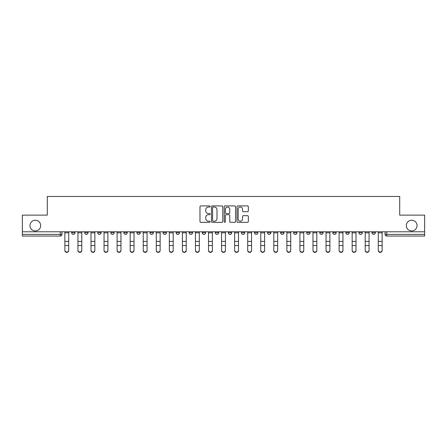 <?xml version="1.0" encoding="UTF-8"?>
<svg xmlns="http://www.w3.org/2000/svg" width="447" height="447" viewBox="0 0 447 447"><rect width="100%" height="100%" fill="white"/><g stroke="black" fill="none" stroke-linecap="round" stroke-linejoin="round"><path stroke-width="0.67" d="M210.107 206.48A0.576 0.576 0 0 0 209.531 205.905L200.804 205.905A0.821 0.821 0 0 0 199.982 206.726L199.982 221.516A0.821 0.821 0 0 0 200.804 222.338L209.531 222.338A0.576 0.576 0 0 0 210.107 221.762A0.576 0.576 0 0 0 209.531 221.187L208.403 221.187A2.632 2.632 0 0 1 205.771 218.561L205.771 217.326A2.632 2.632 0 0 1 208.403 214.7L209.531 214.7A0.576 0.576 0 0 0 210.107 214.124A0.576 0.576 0 0 0 209.531 213.549L208.403 213.549A2.632 2.632 0 0 1 205.771 210.917L205.771 209.688A2.632 2.632 0 0 1 208.403 207.056L209.531 207.056A0.576 0.576 0 0 0 210.107 206.48M406.317 225.59A5.358 5.358 0 0 0 411.676 230.948A5.358 5.358 0 0 0 417.034 225.59A5.358 5.358 0 0 0 411.676 220.231A5.358 5.358 0 0 0 406.317 225.59M29.966 225.59A5.358 5.358 0 0 0 35.324 230.948A5.358 5.358 0 0 0 40.683 225.59A5.358 5.358 0 0 0 35.324 220.231A5.358 5.358 0 0 0 29.966 225.59M332.825 232.708L332.825 231.786L332.825 232.708A1.676 1.676 0 0 0 334.496 234.379A1.676 1.676 0 0 1 332.825 232.708L336.172 232.708A1.676 1.676 0 0 1 334.496 234.379A1.676 1.676 0 0 0 336.172 232.708L336.172 231.786L336.172 232.708M215.298 231.786L215.298 232.708L218.644 232.708A1.676 1.676 0 0 1 216.968 234.379A1.676 1.676 0 0 1 215.298 232.708L215.298 231.786M176.124 231.786L176.124 232.708L179.47 232.708A1.676 1.676 0 0 1 177.794 234.379A1.676 1.676 0 0 1 176.124 232.708L176.124 231.786M150.002 231.786L150.002 232.708L153.355 232.708A1.676 1.676 0 0 1 151.678 234.379A1.676 1.676 0 0 1 150.002 232.708L150.002 231.786M136.944 231.786L136.944 232.708L140.297 232.708A1.676 1.676 0 0 1 138.62 234.379A1.676 1.676 0 0 1 136.944 232.708L136.944 231.786M110.828 231.786L110.828 232.708L114.175 232.708A1.676 1.676 0 0 1 112.504 234.379A1.676 1.676 0 0 1 110.828 232.708L110.828 231.786M247.515 211.699A0.821 0.821 0 0 0 248.336 210.878L248.336 206.726A0.821 0.821 0 0 0 247.515 205.905L237.815 205.905A0.821 0.821 0 0 0 236.994 206.726L236.994 221.516A0.821 0.821 0 0 0 237.815 222.338L247.515 222.338A0.821 0.821 0 0 0 248.336 221.516L248.336 216.504A0.821 0.821 0 0 0 247.515 215.683L243.364 215.683A0.821 0.821 0 0 0 242.542 216.504L242.542 218.991A2.196 2.196 0 0 1 240.346 221.187A2.196 2.196 0 0 1 238.145 218.991L238.145 209.257A2.196 2.196 0 0 1 240.346 207.056A2.196 2.196 0 0 1 242.542 209.257L242.542 210.878A0.821 0.821 0 0 0 243.364 211.699L247.515 211.699M22.35 231.786L22.35 215.13L47.293 215.13L47.293 196.462L399.707 196.462L399.707 215.13L424.65 215.13L424.65 231.786L22.35 231.786L22.35 234.379L61.943 234.379L61.943 231.786L61.943 234.379A1.676 1.676 0 0 1 60.272 236.055L22.35 236.055L22.35 234.379M222.779 206.726A0.821 0.821 0 0 0 221.958 205.905L212.264 205.905A0.821 0.821 0 0 0 211.442 206.726L211.442 221.516A0.821 0.821 0 0 0 212.264 222.338L221.958 222.338A0.821 0.821 0 0 0 222.779 221.516L222.779 206.726M225.042 205.905L234.736 205.905A0.821 0.821 0 0 1 235.558 206.726L235.558 221.516A0.821 0.821 0 0 1 234.736 222.338L230.585 222.338A0.821 0.821 0 0 1 229.764 221.516L229.764 215.521A0.821 0.821 0 0 0 228.942 214.7L226.193 214.7A0.821 0.821 0 0 0 225.372 215.521L225.372 221.762A0.576 0.576 0 0 1 224.796 222.338A0.576 0.576 0 0 1 224.221 221.762L224.221 206.726A0.821 0.821 0 0 1 225.042 205.905M385.057 231.786L385.057 234.379L424.65 234.379L424.65 236.055L386.728 236.055A1.676 1.676 0 0 1 385.057 234.379M424.65 231.786L424.65 234.379M371.999 231.786L371.999 232.708L375.346 232.708L375.346 231.786L375.346 232.708A1.676 1.676 0 0 1 373.67 234.379A1.676 1.676 0 0 1 371.999 232.708A1.676 1.676 0 0 0 373.67 234.379M362.288 231.786L362.288 232.708A1.676 1.676 0 0 1 360.612 234.379A1.676 1.676 0 0 1 358.941 232.708L362.288 232.708M358.941 231.786L358.941 232.708M345.883 231.786L345.883 232.708L349.23 232.708L349.23 231.786L349.23 232.708A1.676 1.676 0 0 1 347.554 234.379A1.676 1.676 0 0 1 345.883 232.708A1.676 1.676 0 0 0 347.554 234.379M319.761 231.786L319.761 232.708L323.114 232.708L323.114 231.786L323.114 232.708A1.676 1.676 0 0 1 321.438 234.379A1.676 1.676 0 0 1 319.761 232.708A1.676 1.676 0 0 0 321.438 234.379M310.056 232.708L310.056 231.786L310.056 232.708A1.676 1.676 0 0 1 308.38 234.379A1.676 1.676 0 0 1 306.703 232.708L310.056 232.708A1.676 1.676 0 0 1 308.38 234.379M306.703 231.786L306.703 232.708M296.998 231.786L296.998 232.708A1.676 1.676 0 0 1 295.322 234.379A1.676 1.676 0 0 1 293.645 232.708L296.998 232.708A1.676 1.676 0 0 1 295.322 234.379M293.645 231.786L293.645 232.708M283.934 231.786L283.934 232.708A1.676 1.676 0 0 1 282.264 234.379A1.676 1.676 0 0 1 280.587 232.708L283.934 232.708M280.587 231.786L280.587 232.708M270.876 231.786L270.876 232.708A1.676 1.676 0 0 1 269.206 234.379A1.676 1.676 0 0 1 267.529 232.708L270.876 232.708M267.529 231.786L267.529 232.708M257.818 231.786L257.818 232.708A1.676 1.676 0 0 1 256.148 234.379A1.676 1.676 0 0 1 254.472 232.708L257.818 232.708M254.472 231.786L254.472 232.708M244.76 231.786L244.76 232.708A1.676 1.676 0 0 1 243.09 234.379A1.676 1.676 0 0 1 241.414 232.708A1.676 1.676 0 0 0 243.09 234.379M241.414 231.786L241.414 232.708L244.76 232.708M231.702 231.786L231.702 232.708A1.676 1.676 0 0 1 230.032 234.379A1.676 1.676 0 0 1 228.356 232.708A1.676 1.676 0 0 0 230.032 234.379M228.356 231.786L228.356 232.708L231.702 232.708M218.644 231.786L218.644 232.708A1.676 1.676 0 0 1 216.968 234.379M205.586 231.786L205.586 232.708A1.676 1.676 0 0 1 203.91 234.379A1.676 1.676 0 0 1 202.24 232.708L205.586 232.708M202.24 231.786L202.24 232.708M192.528 231.786L192.528 232.708A1.676 1.676 0 0 1 190.852 234.379A1.676 1.676 0 0 1 189.182 232.708L192.528 232.708L192.528 231.786M189.182 231.786L189.182 232.708M179.47 231.786L179.47 232.708M166.413 231.786L166.413 232.708A1.676 1.676 0 0 1 164.736 234.379A1.676 1.676 0 0 1 163.066 232.708L166.413 232.708L166.413 231.786M163.066 231.786L163.066 232.708M153.355 231.786L153.355 232.708L153.355 231.786M140.297 232.708L140.297 231.786L140.297 232.708A1.676 1.676 0 0 1 138.62 234.379M127.239 231.786L127.239 232.708A1.676 1.676 0 0 1 125.562 234.379A1.676 1.676 0 0 1 123.886 232.708A1.676 1.676 0 0 0 125.562 234.379A1.676 1.676 0 0 0 127.239 232.708L127.239 231.786M123.886 231.786L123.886 232.708L127.239 232.708M114.175 231.786L114.175 232.708M101.117 231.786L101.117 232.708A1.676 1.676 0 0 1 99.446 234.379A1.676 1.676 0 0 1 97.77 232.708A1.676 1.676 0 0 0 99.446 234.379A1.676 1.676 0 0 0 101.117 232.708L97.77 232.708L97.77 231.786M84.712 231.786L84.712 232.708L88.059 232.708L88.059 231.786L88.059 232.708A1.676 1.676 0 0 1 86.388 234.379A1.676 1.676 0 0 1 84.712 232.708A1.676 1.676 0 0 0 86.388 234.379M71.654 231.786L71.654 232.708L75.001 232.708L75.001 231.786L75.001 232.708A1.676 1.676 0 0 1 73.33 234.379A1.676 1.676 0 0 1 71.654 232.708A1.676 1.676 0 0 0 73.33 234.379M60.272 231.786L60.272 236.055A1.676 1.676 0 0 0 61.943 234.379M213.169 207.056A0.576 0.576 0 0 0 212.593 207.631L212.593 220.617A0.576 0.576 0 0 0 213.169 221.187L214.359 221.187A2.632 2.632 0 0 0 216.991 218.561L216.991 209.688A2.632 2.632 0 0 0 214.359 207.056L213.169 207.056M229.764 209.297A2.196 2.196 0 0 0 227.568 207.101A2.196 2.196 0 0 0 225.372 209.297L225.372 212.727A0.821 0.821 0 0 0 226.193 213.549L228.942 213.549A0.821 0.821 0 0 0 229.764 212.727L229.764 209.297M64.871 250.538L64.871 250.214A1.928 1.838 0 0 0 66.799 252.052A1.928 1.838 0 0 0 68.726 250.214L68.726 250.538A1.928 1.838 180 0 1 66.799 252.376A1.928 1.838 180 0 1 64.871 250.538L64.871 245.872M64.871 231.786L64.871 250.214M68.726 231.786L68.726 250.214M77.934 250.538L77.934 250.214A1.928 1.838 0 0 0 79.857 252.052A1.928 1.838 0 0 0 81.784 250.214L81.784 250.538A1.928 1.838 180 0 1 79.857 252.376A1.928 1.838 180 0 1 77.934 250.538L77.934 245.872M90.992 250.538L90.992 250.214A1.928 1.838 0 0 0 92.915 252.052A1.928 1.838 0 0 0 94.842 250.214L94.842 250.538A1.928 1.838 180 0 1 92.915 252.376A1.928 1.838 180 0 1 90.992 250.538L90.992 245.872M77.934 231.786L77.934 250.214M81.784 231.786L81.784 250.214M90.992 231.786L90.992 250.214M94.842 231.786L94.842 250.214M104.05 250.538L104.05 250.214A1.928 1.838 0 0 0 105.973 252.052A1.928 1.838 0 0 0 107.9 250.214L107.9 250.538A1.928 1.838 180 0 1 105.973 252.376A1.928 1.838 180 0 1 104.05 250.538L104.05 245.872M117.108 250.538L117.108 250.214A1.928 1.838 0 0 0 119.031 252.052A1.928 1.838 0 0 0 120.958 250.214L120.958 250.538A1.928 1.838 180 0 1 119.031 252.376A1.928 1.838 180 0 1 117.108 250.538L117.108 245.872M130.166 250.538L130.166 250.214A1.928 1.838 0 0 0 132.088 252.052A1.928 1.838 0 0 0 134.016 250.214L134.016 250.538A1.928 1.838 180 0 1 132.088 252.376A1.928 1.838 180 0 1 130.166 250.538L130.166 245.872M104.05 231.786L104.05 250.214M107.9 231.786L107.9 250.214M117.108 231.786L117.108 250.214M120.958 231.786L120.958 250.214M130.166 231.786L130.166 250.214M134.016 231.786L134.016 250.214M143.224 250.538L143.224 250.214A1.928 1.838 0 0 0 145.152 252.052A1.928 1.838 0 0 0 147.074 250.214L147.074 250.538A1.928 1.838 180 0 1 145.152 252.376A1.928 1.838 180 0 1 143.224 250.538L143.224 245.872M143.224 231.786L143.224 250.214M147.074 231.786L147.074 250.214M156.282 250.538L156.282 250.214A1.928 1.838 0 0 0 158.21 252.052A1.928 1.838 0 0 0 160.132 250.214L160.132 250.538A1.928 1.838 180 0 1 158.21 252.376A1.928 1.838 180 0 1 156.282 250.538L156.282 245.872M156.282 231.786L156.282 250.214M160.132 231.786L160.132 250.214M169.34 250.538L169.34 250.214A1.928 1.838 0 0 0 171.268 252.052A1.928 1.838 0 0 0 173.19 250.214L173.19 250.538A1.928 1.838 180 0 1 171.268 252.376A1.928 1.838 180 0 1 169.34 250.538L169.34 245.872M169.34 231.786L169.34 250.214M173.19 231.786L173.19 250.214M182.398 250.538L182.398 250.214A1.928 1.838 0 0 0 184.326 252.052A1.928 1.838 0 0 0 186.248 250.214L186.248 250.538A1.928 1.838 180 0 1 184.326 252.376A1.928 1.838 180 0 1 182.398 250.538L182.398 245.872M182.398 231.786L182.398 250.214M186.248 231.786L186.248 250.214M195.456 250.538L195.456 250.214A1.928 1.838 0 0 0 197.384 252.052A1.928 1.838 0 0 0 199.306 250.214L199.306 250.538A1.928 1.838 180 0 1 197.384 252.376A1.928 1.838 180 0 1 195.456 250.538L195.456 245.872M208.514 250.538L208.514 250.214A1.928 1.838 0 0 0 210.442 252.052A1.928 1.838 0 0 0 212.364 250.214L212.364 250.538A1.928 1.838 180 0 1 210.442 252.376A1.928 1.838 180 0 1 208.514 250.538L208.514 245.872M221.572 250.538L221.572 250.214A1.928 1.838 0 0 0 223.5 252.052A1.928 1.838 0 0 0 225.428 250.214L225.428 250.538A1.928 1.838 180 0 1 223.5 252.376A1.928 1.838 180 0 1 221.572 250.538L221.572 245.872M234.636 250.538L234.636 250.214A1.928 1.838 0 0 0 236.558 252.052A1.928 1.838 0 0 0 238.486 250.214L238.486 250.538A1.928 1.838 180 0 1 236.558 252.376A1.928 1.838 180 0 1 234.636 250.538L234.636 245.872M247.694 250.538L247.694 250.214A1.928 1.838 0 0 0 249.616 252.052A1.928 1.838 0 0 0 251.544 250.214L251.544 250.538A1.928 1.838 180 0 1 249.616 252.376A1.928 1.838 180 0 1 247.694 250.538L247.694 245.872M260.752 250.538L260.752 250.214A1.928 1.838 0 0 0 262.674 252.052A1.928 1.838 0 0 0 264.602 250.214L264.602 250.538A1.928 1.838 180 0 1 262.674 252.376A1.928 1.838 180 0 1 260.752 250.538L260.752 245.872M195.456 231.786L195.456 250.214M199.306 231.786L199.306 250.214M208.514 231.786L208.514 250.214M212.364 231.786L212.364 250.214M221.572 231.786L221.572 250.214M225.428 231.786L225.428 250.214M234.636 231.786L234.636 250.214M238.486 231.786L238.486 250.214M247.694 231.786L247.694 250.214M251.544 231.786L251.544 250.214M260.752 231.786L260.752 250.214M264.602 231.786L264.602 250.214M273.81 250.538L273.81 250.214A1.928 1.838 0 0 0 275.732 252.052A1.928 1.838 0 0 0 277.66 250.214L277.66 250.538A1.928 1.838 180 0 1 275.732 252.376A1.928 1.838 180 0 1 273.81 250.538L273.81 245.872M273.81 231.786L273.81 250.214M277.66 231.786L277.66 250.214M286.868 250.538L286.868 250.214A1.928 1.838 0 0 0 288.79 252.052A1.928 1.838 0 0 0 290.718 250.214L290.718 250.538A1.928 1.838 180 0 1 288.79 252.376A1.928 1.838 180 0 1 286.868 250.538L286.868 245.872M286.868 231.786L286.868 250.214M290.718 231.786L290.718 250.214M299.926 250.538L299.926 250.214A1.928 1.838 0 0 0 301.848 252.052A1.928 1.838 0 0 0 303.776 250.214L303.776 250.538A1.928 1.838 180 0 1 301.848 252.376A1.928 1.838 180 0 1 299.926 250.538L299.926 245.872M299.926 231.786L299.926 250.214M303.776 231.786L303.776 250.214M312.984 250.538L312.984 250.214A1.928 1.838 0 0 0 314.911 252.052A1.928 1.838 0 0 0 316.834 250.214L316.834 250.538A1.928 1.838 180 0 1 314.911 252.376A1.928 1.838 180 0 1 312.984 250.538L312.984 245.872M312.984 231.786L312.984 250.214M316.834 231.786L316.834 250.214M326.042 250.538L326.042 250.214A1.928 1.838 0 0 0 327.969 252.052A1.928 1.838 0 0 0 329.892 250.214L329.892 250.538A1.928 1.838 180 0 1 327.969 252.376A1.928 1.838 180 0 1 326.042 250.538L326.042 245.872M326.042 231.786L326.042 250.214M329.892 231.786L329.892 250.214M339.1 250.538L339.1 250.214A1.928 1.838 0 0 0 341.027 252.052A1.928 1.838 0 0 0 342.95 250.214L342.95 250.538A1.928 1.838 180 0 1 341.027 252.376A1.928 1.838 180 0 1 339.1 250.538L339.1 245.872M339.1 231.786L339.1 250.214M342.95 231.786L342.95 250.214M352.158 250.538L352.158 250.214A1.928 1.838 0 0 0 354.085 252.052A1.928 1.838 0 0 0 356.008 250.214L356.008 250.538A1.928 1.838 180 0 1 354.085 252.376A1.928 1.838 180 0 1 352.158 250.538L352.158 245.872M352.158 231.786L352.158 250.214M356.008 231.786L356.008 250.214M365.216 250.538L365.216 250.214A1.928 1.838 0 0 0 367.143 252.052A1.928 1.838 0 0 0 369.066 250.214L369.066 250.538A1.928 1.838 180 0 1 367.143 252.376A1.928 1.838 180 0 1 365.216 250.538L365.216 245.872M365.216 231.786L365.216 250.214M369.066 231.786L369.066 250.214M378.274 250.538L378.274 250.214A1.928 1.838 0 0 0 380.201 252.052A1.928 1.838 0 0 0 382.129 250.214L382.129 250.538A1.928 1.838 180 0 1 380.201 252.376A1.928 1.838 180 0 1 378.274 250.538L378.274 245.872M378.274 231.786L378.274 250.214M382.129 231.786L382.129 250.214M386.728 231.786L386.728 236.055M68.726 232.837L64.871 232.837M68.726 241.408L64.871 241.408M68.726 245.548L64.871 245.548M81.784 232.837L77.934 232.837M81.784 241.408L77.934 241.408M81.784 245.548L77.934 245.548M94.842 232.837L90.992 232.837M94.842 241.408L90.992 241.408M94.842 245.548L90.992 245.548M107.9 232.837L104.05 232.837M107.9 241.408L104.05 241.408M107.9 245.548L104.05 245.548M120.958 232.837L117.108 232.837M120.958 241.408L117.108 241.408M120.958 245.548L117.108 245.548M134.016 232.837L130.166 232.837M134.016 241.408L130.166 241.408M134.016 245.548L130.166 245.548M147.074 232.837L143.224 232.837M147.074 241.408L143.224 241.408M147.074 245.548L143.224 245.548M160.132 232.837L156.282 232.837M160.132 241.408L156.282 241.408M160.132 245.548L156.282 245.548M173.19 232.837L169.34 232.837M173.19 241.408L169.34 241.408M173.19 245.548L169.34 245.548M186.248 232.837L182.398 232.837M186.248 241.408L182.398 241.408M186.248 245.548L182.398 245.548M199.306 232.837L195.456 232.837M199.306 241.408L195.456 241.408M199.306 245.548L195.456 245.548M212.364 232.837L208.514 232.837M212.364 241.408L208.514 241.408M212.364 245.548L208.514 245.548M225.428 232.837L221.572 232.837M225.428 241.408L221.572 241.408M225.428 245.548L221.572 245.548M238.486 232.837L234.636 232.837M238.486 241.408L234.636 241.408M238.486 245.548L234.636 245.548M251.544 232.837L247.694 232.837M251.544 241.408L247.694 241.408M251.544 245.548L247.694 245.548M264.602 232.837L260.752 232.837M264.602 241.408L260.752 241.408M264.602 245.548L260.752 245.548M277.66 232.837L273.81 232.837M277.66 241.408L273.81 241.408M277.66 245.548L273.81 245.548M290.718 232.837L286.868 232.837M290.718 241.408L286.868 241.408M290.718 245.548L286.868 245.548M303.776 232.837L299.926 232.837M303.776 241.408L299.926 241.408M303.776 245.548L299.926 245.548M316.834 232.837L312.984 232.837M316.834 241.408L312.984 241.408M316.834 245.548L312.984 245.548M329.892 232.837L326.042 232.837M329.892 241.408L326.042 241.408M329.892 245.548L326.042 245.548M342.95 232.837L339.1 232.837M342.95 241.408L339.1 241.408M342.95 245.548L339.1 245.548M356.008 232.837L352.158 232.837M356.008 241.408L352.158 241.408M356.008 245.548L352.158 245.548M369.066 232.837L365.216 232.837M369.066 241.408L365.216 241.408M369.066 245.548L365.216 245.548M382.129 232.837L378.274 232.837M382.129 241.408L378.274 241.408M382.129 245.548L378.274 245.548"/></g></svg>
